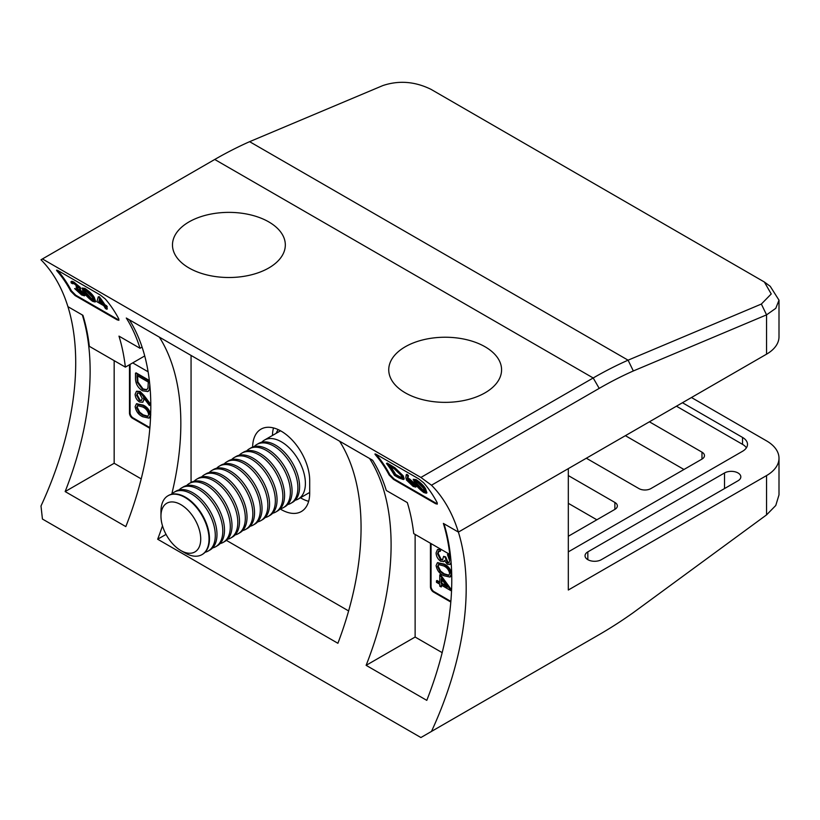 <?xml version="1.0" encoding="UTF-8"?>
<svg xmlns="http://www.w3.org/2000/svg" width="820" height="820" viewBox="0 0 820 820"><rect width="100%" height="100%" fill="white"/><g stroke="black" fill="none" stroke-linecap="round" stroke-linejoin="round"><path stroke-width="1.23" d="M280.153 508.933A40.354 23.298 -120 0 0 281.168 509.538A40.354 23.298 -120 0 0 301.34 511.536A40.354 23.298 -120 0 0 309.704 493.066L309.704 480.571A40.354 23.298 -120 0 0 292.084 439.961A40.354 23.298 -120 0 0 260.986 429.157A40.354 23.298 -120 0 0 252.632 447.054M300.448 497.771A40.354 23.298 -120 0 0 300.991 498.088A40.354 23.298 -120 0 0 308.648 501.307M587.837 559.67A9.553 5.514 0 0 0 601.357 559.67L738.02 480.766A9.553 5.514 0 0 0 740.819 476.861A9.553 5.514 0 0 0 734.925 471.766A9.553 5.514 0 0 0 724.511 472.966L587.837 551.87A9.553 5.514 0 0 0 585.039 555.765A9.553 5.514 0 0 0 587.837 559.67L587.837 551.87M596.847 519.788L568.311 503.316M136.663 403.799L143.233 405.131C147.292 406.986 149.804 410.277 150.757 415.002M150.603 416.273L149.189 417.933M144.228 395.701L150.757 404.393L149.383 405.439L150.162 404.742L139.472 391.796L140.076 391.447L144.228 395.701L143.633 396.039M144.33 398.704L142.793 402.107M136.673 391.314L140.076 391.447M149.435 381.238L135.484 373.192L136.089 372.844L149.342 380.49M150.121 388.465L148.123 391.365M130.083 364.408L130.083 412.716A4.243 2.45 -120 0 0 133.086 417.913L149.896 427.62M439.756 574.902L439.756 582.743L436.455 580.837L436.455 582.313L439.756 584.219L439.756 586.126L441.221 586.976L441.221 585.07L451.123 590.789L439.756 574.902L440.36 574.553L451.574 589.928M441.826 585.418L441.221 586.976M436.455 580.837L437.06 580.488L439.756 582.046M437.624 562.735L444.204 564.068C448.263 565.933 450.774 569.213 451.728 573.938L451.123 574.287C450.17 569.562 447.658 566.271 443.599 564.416L437.316 562.879L436.086 565.605C437.019 570.351 439.53 573.703 443.599 575.64L449.872 577.065L451.123 574.287M451.707 574.42L450.149 576.88M450.887 559.773L447.464 554.576L448.058 554.228L450.651 557.354M451.184 563.453L450.18 564.283M445.065 560.316L443.845 561.403M447.464 554.576L449.657 560.777L448.796 562.92L447.412 562.807L445.075 557.221L443.61 556.38L442.513 559.845L440.586 559.711L437.552 553.756L438.331 551.45L440.309 551.296L440.309 549.81L437.388 549.738L436.086 552.885C436.26 556.39 437.798 559.178 440.709 561.259L443.948 561.362M437.695 549.595L440.904 549.461L440.309 551.296M438.925 551.101L438.157 553.408L441.18 559.363L442.79 559.64M443.61 556.38L445.68 556.872L448.017 562.458L449.083 562.694M431.053 543.609L431.053 586.474A4.243 2.45 -120 0 0 434.057 591.681L450.867 601.388M746.405 447.822A16.994 9.809 0 0 0 742.53 444.348L742.53 437.419L682.455 402.733M742.53 437.419A16.994 9.809 180 0 1 747.502 444.348A16.994 9.809 180 0 1 742.53 451.287L568.311 551.87M67.927 306.659A256.147 147.887 120 0 1 41 505.991L42.435 519.039L420.896 737.539L599.205 634.598A417.216 240.885 120 0 0 633.337 612.612L766.556 514.878L766.556 475.569L568.311 590.021L568.311 468.63L458.4 532.088L443.374 523.416A256.147 147.887 -60 0 1 449.77 554.412L450.293 554.105M766.556 475.569A42.476 24.528 0 0 0 779 458.226A42.476 24.528 0 0 0 766.556 440.883L691.465 397.526M273.501 427.937A40.354 23.298 -120 0 0 272.465 435.451M82.349 314.982A256.147 147.887 -60 0 1 65.149 491.569L125.819 526.604A256.147 147.887 120 0 0 129.324 319.79M369.615 458.523A256.147 147.887 -60 0 1 366.12 665.338L426.789 700.362A256.147 147.887 120 0 0 443.989 523.775M415.125 534.414L415.125 637.037L366.12 665.338M593.424 637.939A425.713 245.785 -60 0 1 593.198 638.062A425.713 245.785 -60 0 1 593.198 638.073L599.205 634.598M431.474 731.44A256.147 147.887 120 0 0 458.4 532.088L766.556 354.168L766.556 314.859L633.337 370.958A417.216 240.885 120 0 0 599.205 388.383L431.474 485.214A256.147 147.887 -60 0 1 458.39 532.088M766.556 514.878L775.771 505.489L779 494.88L779 458.226M159.367 337.133A256.147 147.887 -60 0 1 171.78 494.081M162.493 525.835A256.147 147.887 -60 0 1 157.676 539.232L337.901 643.28A256.147 147.887 120 0 0 339.582 441.18M166.05 534.394L157.676 539.232M191.06 355.429L191.06 482.457M226.402 540.37L348.623 610.931M434.057 591.681L433.452 592.019L450.805 602.044M433.452 592.019A4.243 2.45 60 0 1 430.449 586.823L431.053 586.474M430.449 543.26L430.449 586.823M415.125 637.037L442.175 652.648M114.164 360.656L114.164 463.269L65.149 491.569M133.086 417.913L132.481 418.261L149.845 428.286M132.481 418.261A4.243 2.45 60 0 1 129.478 413.054L130.083 412.716M129.478 364.756L129.478 413.054M148.112 371.788L132.696 362.891M114.164 463.269L141.214 478.89M742.53 444.348L676.449 406.197M586.341 458.226L638.903 488.566A8.497 4.91 180 0 0 650.916 488.566L701.981 459.087L701.981 452.158L649.409 421.808M701.981 452.158A8.497 4.91 180 0 1 704.472 455.623A8.497 4.91 180 0 1 701.981 459.087M568.311 536.259L614.877 509.384L614.877 502.445L568.311 475.569M614.877 502.445A8.497 4.91 180 0 1 617.357 505.909A8.497 4.91 180 0 1 614.877 509.384M683.962 469.491L625.383 435.676M447.412 562.807L448.017 562.458M445.075 557.221L445.68 556.872M440.586 559.711L441.18 559.363M437.552 553.756L438.157 553.408M440.309 549.81L440.904 549.461M443.251 561.741L444.471 560.665L447.412 564.293L449.893 564.488L451.092 562.243M443.599 564.416L444.204 564.068M443.61 565.902C446.777 567.276 448.796 569.808 449.657 573.487L448.745 575.425L443.61 574.164L440.012 571.458L437.552 566.497L438.505 564.529L443.61 565.902M437.552 566.497L438.157 566.149L440.617 571.12L444.204 573.816L449.011 575.23M438.823 564.385L438.157 566.149M440.012 571.458L440.617 571.12M443.61 574.164L444.204 573.816M441.221 583.584L441.221 578.664L447.433 587.171L441.221 583.584L441.826 583.245L446.562 585.972M441.826 579.484L441.826 583.245M135.484 373.192L135.484 378.307C135.536 383.647 137.852 387.798 142.454 390.771L147.815 391.56L149.875 389.377M149.281 389.726L149.793 384.672M136.95 375.519L148.328 382.079L147.928 388.085L146.636 389.879L142.465 389.285L137.319 382.345L136.95 375.519M137.555 375.867L137.924 381.997L143.059 388.936L146.934 389.684M137.319 382.345L137.924 381.997M142.465 389.285L143.059 388.936M150.162 404.742L150.757 404.393M139.472 391.796L136.356 391.458L135.126 394.287C135.331 397.567 136.797 400.129 139.502 401.974L142.495 402.302L144.34 399.176M143.736 399.524L143.602 397.731L149.383 405.439M139.421 400.447L136.591 395.209L137.545 393.067L139.421 393.251L142.27 398.366L141.296 400.621L139.421 400.447L141.583 400.406M136.591 395.209L137.186 394.871L140.025 400.109M137.842 392.944L137.186 394.871M150.162 415.351C149.209 410.625 146.698 407.335 142.639 405.48L136.345 403.942L135.126 406.669C136.059 411.414 138.559 414.766 142.639 416.703L148.912 418.128L150.644 415.063M142.639 405.48L143.233 405.131M142.639 406.966C145.806 408.339 147.825 410.871 148.697 414.551L147.774 416.488L142.639 415.227L139.041 412.521L136.591 407.56L137.535 405.592L142.639 406.966M136.591 407.56L137.186 407.212L139.646 412.173L143.244 414.879L148.041 416.283M137.852 405.449L137.186 407.212M139.041 412.521L139.646 412.173M142.639 415.227L143.244 414.879M80.37 288.917L80.35 287.461L73.923 282.049L71.945 281.239L70.981 281.701L71.186 282.951L72.468 283.699L72.529 283.074M78.566 287.871L74.138 283.648L72.468 283.699L73.134 283.146M76.742 286.518L76.055 286.918A256.147 147.887 120 0 1 76.885 288.138L82.933 293.222L83.117 294.421L80.873 293.704L81.549 293.314L76.608 288.927L74.64 288.579L81.59 294.954L84.48 295.825L84.152 293.857L79.683 289.316L80.76 288.845M84.48 295.825L85.382 295.128L85.157 294.042M117.157 319.851L118.89 320.292L118.797 318.908A256.147 147.887 -60 0 0 105.267 298.972L100.214 294.954L58.158 270.682C56.426 269.78 56.108 269.964 57.205 271.225L57.933 270.815A256.998 148.379 -60 0 1 71.401 290.782L75.768 295.2L117.813 319.472L117.157 319.851L75.112 295.579L70.735 291.161A256.147 147.887 120 0 0 57.205 271.225L56.641 270.118M95.017 301.986L95.694 301.596L94.259 297.383C92.557 294.472 89.441 291.469 84.901 288.394L81.98 288.066L83.855 292.166C85.403 295.077 88.314 298.121 92.599 301.309L95.017 301.986L93.572 297.773C91.861 294.872 88.734 291.879 84.194 288.804L81.98 288.066M104.919 304.773L106.569 305.727A256.998 148.379 -60 0 1 107.338 306.977L106.661 307.367L105.011 306.413A256.147 147.887 -60 0 1 106.713 309.242L105.421 308.505A256.147 147.887 120 0 0 103.73 305.675L96.944 301.75L98.226 296.901L99.199 296.645A256.998 148.379 -60 0 1 104.919 304.773L104.232 305.173A256.147 147.887 -60 0 0 98.492 297.055L98.226 296.901M106.426 307.223A256.998 148.379 -60 0 1 107.379 308.863L106.713 309.242M426.246 493.22L426.923 492.83L425.488 488.607C423.786 485.696 420.67 482.703 416.13 479.628L413.208 479.3L415.084 483.4C416.632 486.311 419.543 489.355 423.827 492.543L426.246 493.209L424.801 489.007C423.089 486.106 419.963 483.113 415.422 480.028L413.208 479.3M406.238 474.729L405.849 477.558L406.535 480.12L413.106 486.352L415.689 487.09L416.58 486.403L416.006 484.784L409.436 478.788L407.345 478.439L407.714 475.918L406.238 474.729L406.945 474.319L408.411 475.508L408.032 478.039M435.553 503.675L437.275 504.115L437.183 502.732A256.147 147.887 -60 0 0 423.653 482.795L418.6 478.777L376.544 454.495C374.822 453.593 374.504 453.778 375.591 455.049L376.318 454.628A256.998 148.379 -60 0 1 389.787 474.606L394.154 479.013L436.209 503.295L435.553 503.675L393.497 479.392L389.131 474.985A256.147 147.887 120 0 0 375.591 455.049L375.037 453.942M386.476 463.484A256.147 147.887 120 0 1 394.471 475.385L398.899 477.947L403.348 479.526L404.188 478.993L403.214 475.836L394.933 467.769L387.183 463.074L386.476 463.484L394.225 468.179L394.933 467.769M449.77 554.412L413.721 533.605A256.147 147.887 120 0 0 407.325 502.609L386.302 490.473A256.147 147.887 120 0 0 372.587 460.235L126.29 318.037A256.147 147.887 -60 0 1 140.005 348.274L142.075 347.075M140.005 348.274L118.982 336.128A256.147 147.887 -60 0 1 125.368 367.124L89.329 346.317A256.147 147.887 120 0 0 82.933 315.321L67.916 306.649A256.147 147.887 -60 0 0 41 259.776L42.435 258.946L420.896 477.445L593.198 377.979A425.713 245.785 -60 0 1 628.079 360.175L761.36 304.056L771.23 293.96L764.363 282.008L430.951 89.308C414.93 81.477 398.909 80.227 382.899 85.546L249.618 141.675L628.079 360.175L633.337 370.958M764.363 282.008L770.226 286.313L779 300.171L779 336.835A42.476 24.528 180 0 1 766.556 354.168M249.618 141.675A425.713 245.785 120 0 0 214.737 159.47L42.435 258.946M779 300.171L775.771 308.34L766.556 314.859L761.36 304.056M431.474 485.214L420.896 477.445M144.72 355.952L125.368 367.124M403.214 475.836L402.528 476.235L394.225 468.179M403.348 479.526L402.528 476.235M395.691 474.472L401.226 477.465L400.56 477.855L401.902 477.978L401.236 475.497L394.307 468.835L388.659 465.401A256.147 147.887 -60 0 1 395.014 474.862L395.691 474.472A256.998 148.379 -60 0 0 390.402 466.406M400.56 477.855L395.014 474.862M408.411 475.508L407.714 475.918M415.689 487.09L415.32 485.184L407.345 478.439M416.006 484.784L415.32 485.184M409.436 478.788L408.749 479.177M407.847 480.909L407.581 479.69L409.303 480.243L414.079 484.507L414.284 485.655L412.439 485.132L407.847 480.909L408.524 480.51L413.116 484.743L412.439 485.132M414.428 485.307L413.116 484.743M416.13 479.628L415.422 480.028M425.488 488.607L424.801 489.007M424.985 491.405L423.13 491.303L416.365 484.138L414.766 480.725L416.375 481.227L423.52 488.259L424.811 491.764M423.807 490.913L417.052 483.738L415.371 480.756M424.924 490.975L423.13 491.303M84.767 293.498L84.152 293.857M82.605 290.833L81.918 291.223M79.683 289.316L79.653 287.861L73.216 282.459L70.981 281.701M80.35 287.461L79.653 287.861M73.923 282.049L73.216 282.459M78.361 287.123C78.894 288.189 78.125 288.127 76.055 286.918M80.873 293.704L74.64 288.579M78.761 291.264L78.085 291.654M76.608 288.927L75.932 289.327M84.901 288.394L84.194 288.804M94.259 297.383L93.572 297.773M93.757 300.171L91.901 300.069L85.136 292.904L83.537 289.491L85.147 289.993L92.291 297.035L93.582 300.53M92.578 299.679L85.823 292.504L84.142 289.521M93.695 299.741L91.901 300.069M99.199 296.645L98.492 297.055M106.569 305.727L105.882 306.127A256.147 147.887 -60 0 1 106.661 307.367M105.882 306.127L104.232 305.173M98.687 301.965L102.951 304.425A256.147 147.887 120 0 0 99.445 299.279L98.687 301.965L99.886 299.884M102.131 303.174L99.363 301.575M160.966 516.108L160.966 511.321A33.979 19.618 60 0 1 167.998 495.762A33.979 19.618 60 0 1 184.992 497.443A33.979 19.618 60 0 1 207.193 527.393A33.979 19.618 60 0 1 201.986 554.627A33.979 19.618 60 0 1 184.992 552.936L180.841 550.548A28.116 16.236 60 0 1 160.966 516.108A28.116 16.236 60 0 1 180.841 504.628A28.116 16.236 60 0 1 200.726 539.068A28.116 16.236 60 0 1 180.841 550.548L184.992 552.936M168.233 495.639A33.979 19.618 60 0 1 168.459 495.495A33.979 19.618 60 0 1 185.443 497.186A33.979 19.618 60 0 1 209.479 538.801A33.979 19.618 60 0 1 202.437 554.361A33.979 19.618 60 0 1 202.212 554.494M171.616 494.255A33.979 19.618 60 0 1 174.27 492.143A33.979 19.618 60 0 1 191.255 493.824A33.979 19.618 60 0 1 215.291 535.45A33.979 19.618 60 0 1 208.249 551.009A33.979 19.618 60 0 1 205.092 552.249M174.27 492.143L175.962 491.17A33.979 19.618 60 0 1 192.956 492.851A33.979 19.618 60 0 1 216.982 534.466A33.979 19.618 60 0 1 209.951 550.025L208.249 551.009M179.119 489.919A33.979 19.618 60 0 1 181.773 487.808A33.979 19.618 60 0 1 198.768 489.499A33.979 19.618 60 0 1 222.794 531.114A33.979 19.618 60 0 1 215.752 546.673A33.979 19.618 60 0 1 212.605 547.914M181.773 487.808L183.475 486.834A33.979 19.618 60 0 1 200.469 488.515A33.979 19.618 60 0 1 224.495 530.13A33.979 19.618 60 0 1 217.454 545.689L215.752 546.673M186.632 485.583A33.979 19.618 60 0 1 189.287 483.472A33.979 19.618 60 0 1 206.271 485.163A33.979 19.618 60 0 1 230.307 526.778A33.979 19.618 60 0 1 223.265 542.338A33.979 19.618 60 0 1 220.108 543.578M189.287 483.472L190.988 482.498A33.979 19.618 60 0 1 207.972 484.179A33.979 19.618 60 0 1 232.009 525.794A33.979 19.618 60 0 1 224.967 541.354L223.265 542.338M194.135 481.248A33.979 19.618 60 0 1 196.79 479.136A33.979 19.618 60 0 1 213.784 480.827A33.979 19.618 60 0 1 237.81 522.442A33.979 19.618 60 0 1 230.779 538.002A33.979 19.618 60 0 1 227.622 539.242M196.79 479.136L198.491 478.162A33.979 19.618 60 0 1 215.486 479.843A33.979 19.618 60 0 1 239.512 521.458A33.979 19.618 60 0 1 232.48 537.018L230.779 538.002M201.648 476.912A33.979 19.618 60 0 1 204.303 474.8A33.979 19.618 60 0 1 221.297 476.492A33.979 19.618 60 0 1 245.323 518.107A33.979 19.618 60 0 1 238.282 533.666A33.979 19.618 60 0 1 235.135 534.906M204.303 474.8L206.004 473.827A33.979 19.618 60 0 1 222.989 475.508A33.979 19.618 60 0 1 247.025 517.123A33.979 19.618 60 0 1 239.983 532.682L238.282 533.666M209.161 472.576A33.979 19.618 60 0 1 211.816 470.465A33.979 19.618 60 0 1 228.8 472.156A33.979 19.618 60 0 1 252.837 513.771A33.979 19.618 60 0 1 245.795 529.33A33.979 19.618 60 0 1 242.638 530.571M211.816 470.465L213.507 469.491A33.979 19.618 60 0 1 230.502 471.172A33.979 19.618 60 0 1 254.528 512.787A33.979 19.618 60 0 1 247.496 528.346L245.795 529.33M216.664 468.24A33.979 19.618 60 0 1 219.319 466.139A33.979 19.618 60 0 1 236.314 467.82A33.979 19.618 60 0 1 260.34 509.435A33.979 19.618 60 0 1 253.298 524.995A33.979 19.618 60 0 1 250.151 526.235M219.319 466.139L221.021 465.155A33.979 19.618 60 0 1 238.015 466.836A33.979 19.618 60 0 1 262.041 508.451A33.979 19.618 60 0 1 254.999 524.011L253.298 524.995M224.178 463.905A33.979 19.618 60 0 1 226.832 461.803A33.979 19.618 60 0 1 243.817 463.484A33.979 19.618 60 0 1 267.853 505.099A33.979 19.618 60 0 1 260.811 520.659A33.979 19.618 60 0 1 257.654 521.899M226.832 461.803L228.534 460.819A33.979 19.618 60 0 1 245.518 462.5A33.979 19.618 60 0 1 269.555 504.115A33.979 19.618 60 0 1 262.513 519.675L260.811 520.659M231.681 459.569A33.979 19.618 60 0 1 234.335 457.468A33.979 19.618 60 0 1 251.33 459.149A33.979 19.618 60 0 1 275.356 500.764A33.979 19.618 60 0 1 268.324 516.323A33.979 19.618 60 0 1 265.167 517.563M234.335 457.468L236.037 456.484A33.979 19.618 60 0 1 253.031 458.165A33.979 19.618 60 0 1 277.058 499.79A33.979 19.618 60 0 1 270.026 515.339L268.324 516.323M239.194 455.233A33.979 19.618 60 0 1 241.849 453.132A33.979 19.618 60 0 1 258.843 454.813A33.979 19.618 60 0 1 282.869 496.428A33.979 19.618 60 0 1 275.827 511.987A33.979 19.618 60 0 1 272.681 513.228M241.849 453.132L243.55 452.148A33.979 19.618 60 0 1 260.534 453.829A33.979 19.618 60 0 1 284.571 495.454A33.979 19.618 60 0 1 277.529 511.003L275.827 511.987M246.707 450.908A33.979 19.618 60 0 1 249.362 448.796A33.979 19.618 60 0 1 266.346 450.477A33.979 19.618 60 0 1 290.382 492.092A33.979 19.618 60 0 1 283.341 507.652A33.979 19.618 60 0 1 280.184 508.892M249.362 448.796L251.053 447.812A33.979 19.618 60 0 1 268.048 449.493A33.979 19.618 60 0 1 292.074 491.118A33.979 19.618 60 0 1 285.042 506.668L283.341 507.652M254.21 446.572A33.979 19.618 60 0 1 256.865 444.46A33.979 19.618 60 0 1 273.859 446.141A33.979 19.618 60 0 1 297.885 487.756A33.979 19.618 60 0 1 290.844 503.316A33.979 19.618 60 0 1 287.697 504.556M256.865 444.46L258.566 443.476A33.979 19.618 60 0 1 275.561 445.157A33.979 19.618 60 0 1 299.587 486.783A33.979 19.618 60 0 1 292.545 502.332L290.844 503.316M261.724 442.236A33.979 19.618 60 0 1 264.378 440.125A33.979 19.618 60 0 1 281.362 441.806A33.979 19.618 60 0 1 305.399 483.421A33.979 19.618 60 0 1 298.357 498.98A33.979 19.618 60 0 1 295.2 500.22M404.188 347.413A56.416 32.564 180 0 1 483.933 346.142A56.416 32.564 180 0 1 486.147 392.175A56.416 32.564 180 0 1 406.392 393.457A56.416 32.564 180 0 1 404.188 347.413M274.751 263.917A56.416 32.564 180 0 1 196.031 271.41A56.416 32.564 180 0 1 183.055 225.961A56.416 32.564 180 0 1 261.764 218.468A56.416 32.564 180 0 1 274.751 263.917M724.511 488.566L724.511 472.966M136.95 377.415L137.555 377.067M214.737 159.47L593.198 377.979L599.205 388.383M389.131 474.985L389.787 474.606M394.154 479.013L393.497 479.392M70.735 291.161L71.401 290.782M75.768 295.2L75.112 295.579M390.074 464.745L389.367 465.145M397.331 475.415L396.654 475.805M417.052 483.738L416.365 484.138M85.823 292.504L85.136 292.904M276.217 433.288A37.382 21.586 60 0 1 278.195 429.618M437.388 549.738L437.982 549.39M449.893 564.488L450.498 564.139M437.316 562.879L437.911 562.53M449.872 577.065L450.477 576.726M147.815 391.56L148.42 391.212M136.356 391.458L136.96 391.109M142.495 402.302L143.1 401.954M136.345 403.942L136.95 403.594M148.912 418.128L149.506 417.78M298.357 498.98L309.704 492.43M264.378 440.125L280.532 430.797"/></g></svg>
